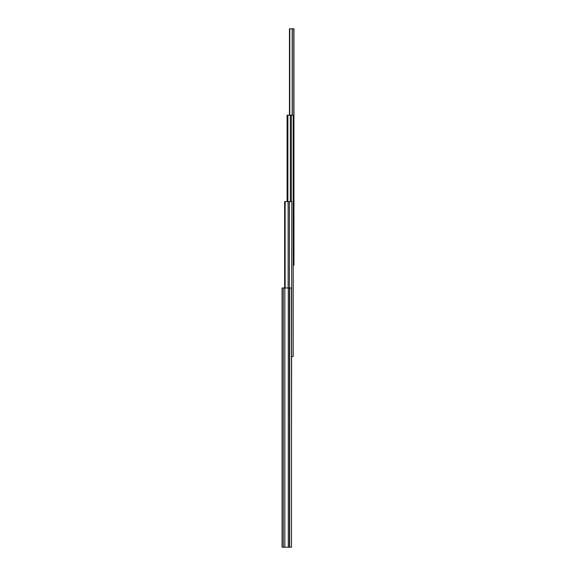 <?xml version="1.0" encoding="UTF-8"?>
<svg xmlns="http://www.w3.org/2000/svg" width="576" height="576" viewBox="0 0 576 576"><rect width="100%" height="100%" fill="white"/><g stroke="black" fill="none" stroke-linecap="round" stroke-linejoin="round"><path stroke-width="0.86" d="M289.462 115.2L289.462 28.8L293.94 28.8L293.94 265.14L293.206 265.14M291.485 442.894L291.816 201.6L284.63 201.6L284.63 288M288.13 288L288.13 201.6M291.816 356.494L293.206 356.494L293.206 115.2L287.078 115.2L287.078 201.6M291.348 201.6L291.348 115.2M290.347 201.6L290.347 115.2M287.878 201.6L287.878 115.2M283.298 288L282.06 288L282.06 547.2L283.298 547.2L283.298 288L291.485 288L291.485 547.2L283.298 547.2M293.796 265.14L293.796 28.8M292.32 115.2L292.32 28.8M292.205 115.2L292.205 28.8M289.786 115.2L289.786 28.8M289.663 115.2L289.663 28.8M289.555 115.2L289.555 28.8M289.368 288L289.368 201.6M285.134 288L285.134 201.6M287.222 201.6L287.222 115.2M289.663 547.2L289.663 288M289.426 547.2L289.426 288M288.281 547.2L288.281 288M284.846 547.2L284.846 288"/></g></svg>
